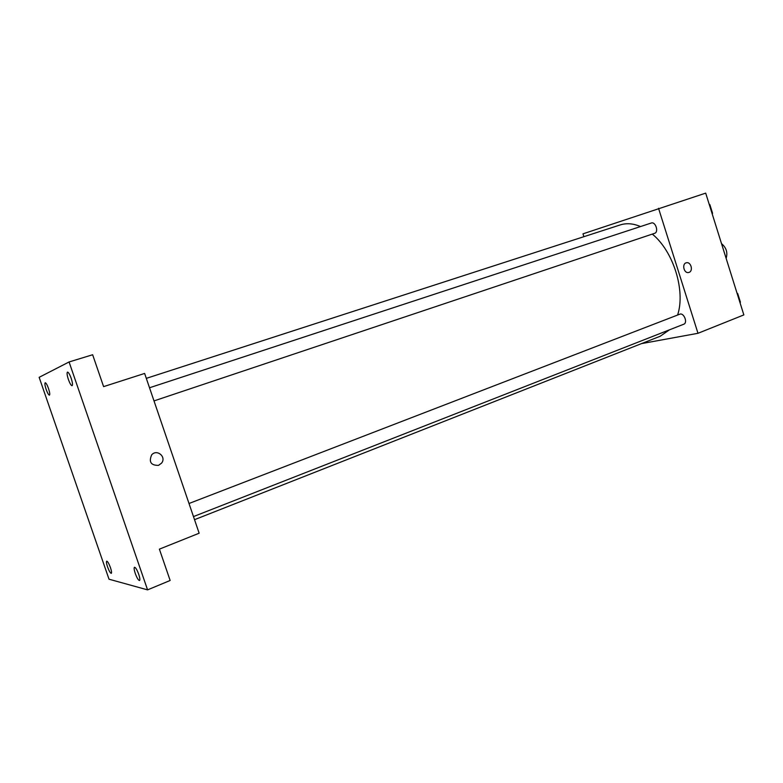<?xml version="1.0" encoding="UTF-8"?>
<svg xmlns="http://www.w3.org/2000/svg" width="783" height="783" viewBox="0 0 783 783"><rect width="100%" height="100%" fill="white"/><g stroke="black" fill="none" stroke-linecap="round" stroke-linejoin="round"><path stroke-width="1.17" d="M726.135 258.37C727.867 252.586 726.33 247.682 721.525 243.64M583.883 236.691L582.973 233.843L705.698 193.127L743.85 314.913L697.986 333.294L641.502 343.62M658.532 208.288L697.986 333.294M689.05 272.376L688.57 272.513C683.813 273.629 681.621 263.509 686.456 262.765C690.958 261.591 693.503 271.026 689.05 272.376L688.57 272.513C683.813 273.629 681.621 263.509 686.456 262.765C690.958 261.591 693.503 271.026 689.05 272.376M194.527 519.677L660.167 336.259L669.455 329.839M677.598 315.04C685.712 290.796 673.419 251.255 652.308 234.097M640.504 226.551C633.261 223.468 626.508 222.92 620.253 224.917L146.304 378.365M654.568 233.334L654.617 233.324C659.012 232.14 655.537 221.335 651.29 223.018L149.514 387.771M683.334 324.348L683.745 324.231C688.042 322.831 683.853 312.339 679.742 314.218L189.006 503.498M144.63 373.442L199.146 533.213L159.389 549.147L170.146 580.477L147.576 589.873L109.013 579.205L39.15 377.328L69.07 361.961L92.648 354.748L103.601 386.626L144.63 373.442M69.07 361.961L147.576 589.873M158.548 465.366C150.913 465.464 148.623 461.97 151.667 454.874C156.854 448.688 166.681 456.871 161.592 463.096L158.548 465.366C150.913 465.464 148.623 461.97 151.667 454.874C156.854 448.688 166.671 456.871 161.592 463.096L158.548 465.366M48.487 388.437C49.74 392.293 50.053 394.534 49.446 395.161C48.605 395.024 47.509 393.135 46.168 389.474C44.925 385.618 44.602 383.376 45.208 382.74C46.05 382.867 47.146 384.766 48.487 388.437M110.452 567.606C111.538 570.915 111.812 572.833 111.284 573.352C110.325 573.156 109.082 571.013 107.555 566.921C106.468 563.603 106.185 561.685 106.723 561.166C107.672 561.352 108.915 563.496 110.452 567.606M138.728 574.301C139.903 577.883 140.167 579.968 139.531 580.546C138.385 580.36 136.966 578.011 135.273 573.489C134.108 569.907 133.844 567.822 134.48 567.244C135.616 567.411 137.035 569.77 138.728 574.301M71.175 378.287C72.535 382.525 72.839 384.991 72.095 385.706C71.096 385.579 69.873 383.523 68.405 379.53C67.044 375.302 66.741 372.825 67.485 372.111C68.473 372.219 69.707 374.284 71.175 378.287M737.067 293.243L737.703 293.547L740.415 302.209L740.033 302.727M737.214 293.733L737.703 293.547M739.906 300.555L737.968 294.388M709.202 204.314L709.829 204.559L712.569 213.299L712.197 213.867M709.329 204.725L709.829 204.559M712.07 213.465L712.569 213.299M712.168 212.007L710.22 205.792M153.997 400.906L654.617 233.324M193.47 516.584L683.745 324.231"/></g></svg>
